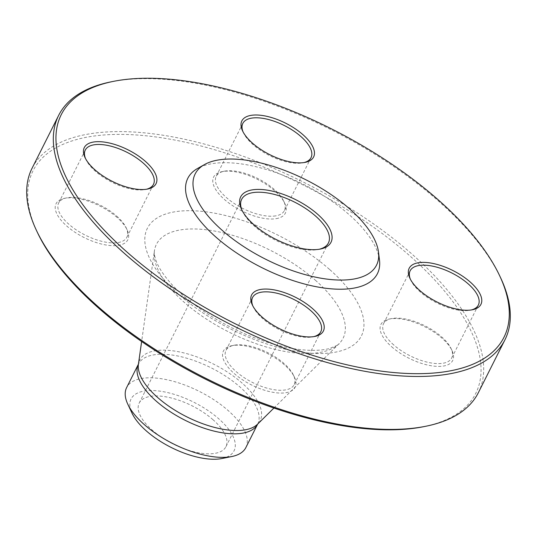 <?xml version="1.0" encoding="UTF-8"?>
<svg xmlns="http://www.w3.org/2000/svg" width="537" height="537" viewBox="0 0 537 537"><rect width="100%" height="100%" fill="white"/><g stroke="black" fill="none" stroke-linecap="round" stroke-linejoin="round"><path stroke-width="0.4" stroke-dasharray="2.69 2.01" d="M478.326 392.728A249.765 109.561 26.7 0 0 411.832 253.981A249.765 109.561 26.7 0 0 187.843 139.982A249.765 109.561 26.7 0 0 32.052 168.276M111.092 81.839A249.765 109.561 -153.3 0 1 438.454 201.046A249.765 109.561 -153.3 0 1 500.591 277.736M242.073 210.41A48.552 21.299 26.7 0 0 242.509 211.397A48.552 21.299 26.7 0 0 254.592 226.305A48.552 21.299 26.7 0 0 318.226 249.477A48.552 21.299 26.7 0 0 319.28 249.242M213.028 419.726A48.552 21.299 26.7 0 0 169.484 397.561A48.552 21.299 26.7 0 0 139.197 403.065A48.552 21.299 26.7 0 0 173.001 443.904A48.552 21.299 26.7 0 0 225.949 446.697A48.552 21.299 26.7 0 0 213.028 419.726M379.478 259.989A106.118 46.551 26.7 0 0 349.171 214.693A106.118 46.551 26.7 0 0 197.549 168.49M232.514 345.573A40.161 17.62 26.7 0 0 231.816 345.7A40.161 17.62 26.7 0 0 251.35 384.875A40.161 17.62 26.7 0 0 294.444 377.202A40.161 17.62 26.7 0 0 232.514 345.573M391.627 346.727A40.161 17.62 26.7 0 0 436.151 366.328A40.161 17.62 26.7 0 0 452 350.527A40.161 17.62 26.7 0 0 424.733 326.724A40.161 17.62 26.7 0 0 389.365 319.032A40.161 17.62 26.7 0 0 391.627 346.727M276.246 218.646A40.161 17.62 26.7 0 0 284.67 203.147A40.161 17.62 26.7 0 0 257.411 179.345A40.161 17.62 26.7 0 0 222.043 171.645A40.161 17.62 26.7 0 0 224.688 199.677A40.161 17.62 26.7 0 0 276.246 218.646M117.133 217.492A40.161 17.62 26.7 0 0 64.494 198.321A40.161 17.62 26.7 0 0 84.027 237.495A40.161 17.62 26.7 0 0 127.121 229.823A40.161 17.62 26.7 0 0 117.133 217.492M37.355 232.34A247.772 108.682 -153.3 0 1 135.102 134.888A247.772 108.682 -153.3 0 1 409.771 255.8A247.772 108.682 -153.3 0 1 423.733 426.667M245.865 447.569A66.736 29.273 26.7 0 0 228.097 410.496A66.736 29.273 26.7 0 0 168.249 380.035A66.736 29.273 26.7 0 0 126.625 387.593M221.976 458.511A57.647 25.286 26.7 0 0 218.727 418.759A57.647 25.286 26.7 0 0 154.824 390.627A57.647 25.286 26.7 0 0 132.082 413.302M85.517 158.563A38.167 16.741 26.7 0 0 85.947 159.543A38.167 16.741 26.7 0 0 95.438 171.263A38.167 16.741 26.7 0 0 145.46 189.48A38.167 16.741 26.7 0 0 146.507 189.239M116.683 216.096A38.167 16.741 -153.3 0 1 126.182 227.816A38.167 16.741 -153.3 0 1 126.846 237.3A38.167 16.741 -153.3 0 1 103.044 241.623A38.167 16.741 -153.3 0 1 68.817 224.204A38.167 16.741 -153.3 0 1 58.654 202.999A38.167 16.741 -153.3 0 1 66.669 197.885A38.167 16.741 -153.3 0 1 116.683 216.096M243.066 131.894A38.167 16.741 26.7 0 0 243.496 132.874A38.167 16.741 26.7 0 0 269.406 155.495A38.167 16.741 26.7 0 0 303.009 162.805A38.167 16.741 26.7 0 0 304.056 162.563M275.723 215.867A38.167 16.741 -153.3 0 1 233.984 203.335A38.167 16.741 -153.3 0 1 216.203 176.331A38.167 16.741 -153.3 0 1 224.218 171.209A38.167 16.741 -153.3 0 1 224.882 171.088A38.167 16.741 -153.3 0 1 283.731 201.14A38.167 16.741 -153.3 0 1 284.395 210.625A38.167 16.741 -153.3 0 1 275.723 215.867M410.389 279.274A38.167 16.741 26.7 0 0 410.818 280.254A38.167 16.741 26.7 0 0 436.729 302.875A38.167 16.741 26.7 0 0 470.331 310.185A38.167 16.741 26.7 0 0 471.379 309.943M393.688 344.908A38.167 16.741 -153.3 0 1 383.532 323.71A38.167 16.741 -153.3 0 1 391.54 318.589A38.167 16.741 -153.3 0 1 441.562 336.806A38.167 16.741 -153.3 0 1 451.053 348.52A38.167 16.741 -153.3 0 1 451.718 358.004A38.167 16.741 -153.3 0 1 427.915 362.327A38.167 16.741 -153.3 0 1 393.688 344.908M252.84 305.942A38.167 16.741 26.7 0 0 253.269 306.922A38.167 16.741 26.7 0 0 312.118 336.981A38.167 16.741 26.7 0 0 312.782 336.86A38.167 16.741 26.7 0 0 313.83 336.618M234.656 345.137A38.167 16.741 -153.3 0 1 293.504 375.195A38.167 16.741 -153.3 0 1 294.169 384.68A38.167 16.741 -153.3 0 1 285.496 389.916A38.167 16.741 -153.3 0 1 243.758 377.39A38.167 16.741 -153.3 0 1 225.976 350.379A38.167 16.741 -153.3 0 1 233.991 345.264A38.167 16.741 -153.3 0 1 234.656 345.137M329.51 269.386A119.791 52.545 26.7 0 0 147.722 227.607A119.791 52.545 26.7 0 0 285.912 349.325A119.791 52.545 26.7 0 0 329.51 269.386M242.221 383.19A67.414 29.569 26.7 0 0 177.485 351.547A67.414 29.569 26.7 0 0 138.418 364.261L138.465 364.052A66.736 29.273 -153.3 0 1 180.09 356.494A66.736 29.273 -153.3 0 1 239.938 386.955A66.736 29.273 -153.3 0 1 257.706 424.029A66.736 29.273 -153.3 0 1 257.686 424.069L257.565 424.183A67.414 29.569 26.7 0 0 242.221 383.19M315.306 280.16A104.48 45.833 -153.3 0 1 339.095 343.687A104.48 45.833 -153.3 0 1 229.192 332.195A104.48 45.833 -153.3 0 1 154.434 250.813A104.48 45.833 -153.3 0 1 214.975 231.111A104.48 45.833 -153.3 0 1 315.306 280.16M225.949 446.697L328.416 242.966M139.197 403.065L241.663 199.334M273.924 408.033L339.095 343.687C339.894 344.069 336.706 345.667 329.523 348.479C323.697 350.131 316.024 350.688 306.506 350.158C293.068 349.292 278.119 346.036 261.653 340.391C225.553 328.147 187.99 303.882 169.034 281.26C162.724 273.763 158.475 267.117 156.28 261.331C154.562 256.471 153.944 252.967 154.434 250.813L141.634 341.498M318.226 249.477L320.401 249.04M242.509 211.397L241.569 209.39M85.282 150.065L58.654 202.999M153.468 184.359L126.846 237.3M145.46 189.48L147.635 189.037M85.947 159.543L85 157.542M66.669 197.885L64.494 198.321M126.182 227.816L127.121 229.823M303.009 162.805L305.184 162.369M243.496 132.874L242.556 130.867M242.831 123.389L216.203 176.331M311.024 157.69L284.395 210.625M224.218 171.209L222.043 171.645M283.731 201.14L284.67 203.147M470.331 310.185L472.506 309.748M410.818 280.254L409.879 278.247M410.154 270.769L383.532 323.71M478.346 305.07L451.718 358.004M391.54 318.589L389.365 319.032M451.053 348.52L452 350.527M312.782 336.86L314.957 336.417M253.269 306.922L252.33 304.922M252.605 297.444L225.976 350.379M320.797 331.738L294.169 384.68M233.991 345.264L231.816 345.7M293.504 375.195L294.444 377.202"/><path stroke-width="0.81" d="M58.674 115.341L32.052 168.276A249.765 109.561 26.7 0 0 36.409 230.333A249.765 109.561 26.7 0 0 205.96 378.384A249.765 109.561 26.7 0 0 425.908 426.23A249.765 109.561 26.7 0 0 478.326 392.728L504.948 339.793A249.765 109.561 -153.3 0 1 349.157 368.087A249.765 109.561 -153.3 0 1 125.168 254.082A249.765 109.561 -153.3 0 1 58.674 115.341A249.765 109.561 -153.3 0 1 111.092 81.839L113.267 81.402A247.772 108.682 26.7 0 0 127.229 252.269A247.772 108.682 26.7 0 0 401.898 373.181A247.772 108.682 26.7 0 0 499.645 275.729A247.772 108.682 26.7 0 0 331.457 128.867A247.772 108.682 26.7 0 0 113.267 81.402M499.645 275.729L500.591 277.736A249.765 109.561 -153.3 0 1 504.948 339.793M319.28 249.242A48.552 21.299 26.7 0 0 328.416 242.966A48.552 21.299 26.7 0 0 315.494 215.995A48.552 21.299 26.7 0 0 271.95 193.83A48.552 21.299 26.7 0 0 241.663 199.334A48.552 21.299 26.7 0 0 242.073 210.41M254.142 224.909A50.552 22.178 -153.3 0 1 241.569 209.39A50.552 22.178 -153.3 0 1 295.813 199.73A50.552 22.178 -153.3 0 1 320.401 249.04A50.552 22.178 -153.3 0 1 254.142 224.909M349.506 208.765A101.506 44.524 26.7 0 0 204.476 164.577A101.506 44.524 26.7 0 0 265.842 259.324A101.506 44.524 26.7 0 0 378.491 252.095A101.506 44.524 26.7 0 0 349.506 208.765M204.476 164.577L197.549 168.49A106.118 46.551 26.7 0 0 261.707 267.547A106.118 46.551 26.7 0 0 379.478 259.989L378.491 252.095M314.259 336.551A40.161 17.62 -153.3 0 1 252.33 304.922A40.161 17.62 -153.3 0 1 295.424 297.25A40.161 17.62 -153.3 0 1 314.957 336.417A40.161 17.62 -153.3 0 1 314.259 336.551M470.244 282.053A40.161 17.62 -153.3 0 1 472.506 309.748A40.161 17.62 -153.3 0 1 437.138 302.056A40.161 17.62 -153.3 0 1 409.879 278.247A40.161 17.62 -153.3 0 1 425.72 262.452A40.161 17.62 -153.3 0 1 470.244 282.053M250.98 115.374A40.161 17.62 -153.3 0 1 302.539 134.337A40.161 17.62 -153.3 0 1 305.184 162.369A40.161 17.62 -153.3 0 1 269.816 154.676A40.161 17.62 -153.3 0 1 242.556 130.867A40.161 17.62 -153.3 0 1 250.98 115.374M94.995 169.873A40.161 17.62 -153.3 0 1 85 157.542A40.161 17.62 -153.3 0 1 128.101 149.87A40.161 17.62 -153.3 0 1 147.635 189.037A40.161 17.62 -153.3 0 1 94.995 169.873M425.908 426.23L423.733 426.667A247.772 108.682 -153.3 0 1 205.543 379.203A247.772 108.682 -153.3 0 1 37.355 232.34L36.409 230.333M126.625 387.593A66.736 29.273 26.7 0 0 127.786 404.173A66.736 29.273 26.7 0 0 173.089 443.73A66.736 29.273 26.7 0 0 231.863 456.517A66.736 29.273 26.7 0 0 245.865 447.569L257.686 424.069A66.736 29.273 -153.3 0 1 184.929 420.189A66.736 29.273 -153.3 0 1 138.445 364.093L126.625 387.593M127.786 404.173L132.082 413.302A57.647 25.286 26.7 0 0 171.209 447.469A57.647 25.286 26.7 0 0 221.976 458.511L231.863 456.517M146.507 189.239A38.167 16.741 26.7 0 0 153.468 184.359A38.167 16.741 26.7 0 0 126.9 152.253A38.167 16.741 26.7 0 0 85.282 150.065A38.167 16.741 26.7 0 0 85.517 158.563M304.056 162.563A38.167 16.741 26.7 0 0 311.024 157.69A38.167 16.741 26.7 0 0 293.242 130.679A38.167 16.741 26.7 0 0 251.504 118.147A38.167 16.741 26.7 0 0 242.831 123.389A38.167 16.741 26.7 0 0 243.066 131.894M471.379 309.943A38.167 16.741 26.7 0 0 478.346 305.07A38.167 16.741 26.7 0 0 468.183 283.865A38.167 16.741 26.7 0 0 433.956 266.446A38.167 16.741 26.7 0 0 410.154 270.769A38.167 16.741 26.7 0 0 410.389 279.274M313.83 336.618A38.167 16.741 26.7 0 0 320.797 331.738A38.167 16.741 26.7 0 0 294.222 299.633A38.167 16.741 26.7 0 0 252.605 297.444A38.167 16.741 26.7 0 0 252.84 305.942M141.634 341.498L138.418 364.261A67.414 29.569 26.7 0 0 186.654 416.766A67.414 29.569 26.7 0 0 257.565 424.183L273.924 408.033"/></g></svg>
